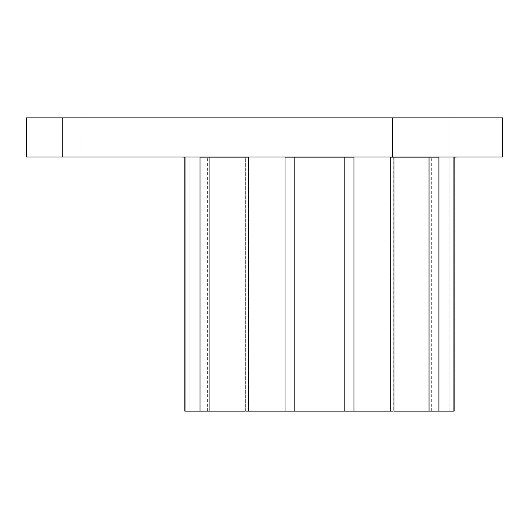 <?xml version="1.0" encoding="UTF-8"?>
<svg xmlns="http://www.w3.org/2000/svg" width="529" height="529" viewBox="0 0 529 529"><rect width="100%" height="100%" fill="white"/><g stroke="black" fill="none" stroke-linecap="round" stroke-linejoin="round"><path stroke-width="0.4" stroke-dasharray="2.65 1.98" d="M438.918 411.112L438.918 157.139L390.171 157.139L393.219 157.139L390.686 157.139L390.686 411.112L453.922 411.112L431.333 411.112L449.088 411.112L449.088 157.139L431.333 157.139L454.16 157.139L449.088 157.139L449.088 411.112L454.16 411.112L454.16 157.139M390.171 411.112L393.219 411.112L393.219 157.139L393.946 157.139L390.686 157.139L429.032 157.139L390.686 157.139L390.686 411.112L393.946 411.112L393.219 411.112L393.219 157.139L390.171 157.139L390.171 411.112L294.157 411.112L294.157 157.139L344.802 157.139L294.157 157.139M248.789 411.112L248.789 157.139L200.041 157.139L248.273 157.139L248.273 411.112L245.013 411.112L294.157 411.112M248.273 411.112L209.927 411.112L209.927 157.139L248.273 157.139L245.734 157.139L248.273 157.139L248.273 411.112M180.687 157.139L185.038 157.139L184.793 411.112L209.927 411.112M185.038 411.112L185.038 157.139L189.871 157.139L189.871 411.112L207.626 411.112L189.871 411.112L189.871 157.139L207.626 157.139L184.793 157.139M245.013 157.139L245.013 411.112L245.734 411.112L245.734 157.139L248.789 157.139L245.013 157.139L245.734 157.139L245.734 411.112M393.946 157.139L393.946 411.112L393.219 411.112M357.961 411.112L280.998 411.112L357.961 411.112L357.961 117.888L280.998 117.888L357.961 117.888M285.012 411.112L285.012 157.139L353.947 157.139L344.802 157.139L353.947 157.139L353.947 411.112M458.273 156.987L180.687 156.987L458.273 156.987M458.273 157.139L453.922 157.139L453.922 411.112M438.918 157.139L429.032 157.139L438.918 157.139M431.333 411.112L431.333 157.139M207.626 411.112L207.626 157.139M200.041 411.112L200.041 157.139L209.927 157.139M26.45 117.888L502.55 117.888L502.55 156.987L26.45 156.987M448.982 156.987L409.889 156.987L448.982 156.987L409.889 156.987L448.982 156.987L448.982 117.888L409.889 117.888L448.982 117.888L409.889 117.888L448.982 117.888L448.982 156.987M119.111 156.987L80.018 156.987L119.111 156.987L119.111 117.888L80.018 117.888L119.111 117.888M446.912 117.888L192.047 117.888L446.912 117.888M458.273 117.888L180.687 117.888L458.273 117.888M429.032 411.112L429.032 157.139M344.802 411.112L344.802 157.139M62.627 117.888L62.627 156.987M502.55 117.888L502.55 156.987M392.478 117.888L392.478 156.987M280.998 411.112L280.998 117.888M409.889 156.987L409.889 117.888L409.889 156.987M80.018 156.987L80.018 117.888"/><path stroke-width="0.79" d="M454.16 157.139L454.16 411.112L429.032 411.112L429.032 157.139M245.013 157.139L245.013 411.112L184.793 411.112L184.793 157.139M393.219 411.112L245.734 411.112M393.946 157.139L393.946 411.112L429.032 411.112M180.687 156.987L185.038 157.139L185.038 411.112M248.789 411.112L248.789 157.139L200.041 157.139L200.041 411.112M353.947 411.112L353.947 157.139L285.012 157.139L285.012 411.112M438.918 411.112L438.918 157.139L390.171 157.139L390.171 411.112M458.273 156.987L453.922 157.139L453.922 411.112M62.786 117.888L26.45 117.888L26.45 156.987L502.55 156.987L502.55 117.888L62.786 117.888L62.786 156.987M344.802 411.112L344.802 157.139M294.157 411.112L294.157 157.139M209.927 411.112L209.927 157.139M392.703 117.888L392.703 156.987"/></g></svg>
